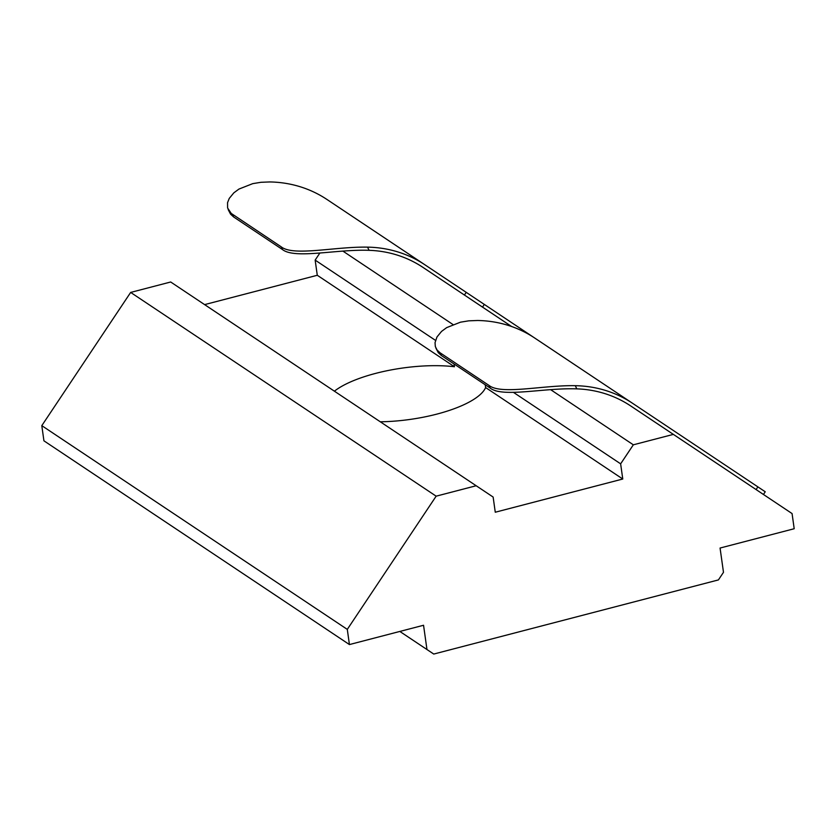 <?xml version="1.0" encoding="UTF-8"?>
<svg xmlns="http://www.w3.org/2000/svg" width="836" height="836" viewBox="0 0 836 836"><rect width="100%" height="100%" fill="white"/><g stroke="black" fill="none" stroke-linecap="round" stroke-linejoin="round"><path stroke-width="1.25" d="M281.262 246.871C293.582 256.579 334.964 246.505 367.579 247.142A129.413 115.305 -56.3 0 1 424.761 264.698L327.012 199.501A129.413 115.305 -56.3 0 0 269.819 181.945L261.01 182.29L252.754 183.638L238.939 189.072L233.819 192.855L229.242 198.425L227.549 202.688L227.601 207.986L231.217 213.41L281.262 246.871L282.505 249.567L233.631 216.963L230.558 214.141L228.165 209.564M424.761 264.698L576.192 365.698M632.497 403.245L534.747 338.047A129.413 115.305 -56.3 0 0 477.555 320.491L468.745 320.836L460.49 322.184L446.664 327.628L441.544 331.411L436.977 336.971L435.044 342.624L435.326 346.532L437.04 349.991L440.112 352.823L488.997 385.417C501.318 395.125 542.7 385.051 575.314 385.689A129.413 115.305 -56.3 0 1 632.497 403.245L757.886 486.876L756.099 489.572L630.699 405.941A126.173 112.421 123.7 0 0 576.788 388.865C544.173 387.653 502.561 397.842 490.241 388.113L488.997 385.417M763.446 494.473L765.233 491.777L757.886 486.876M511.632 326.521L464.419 295.035L482.518 307.115L484.316 304.419M466.216 292.349L464.419 295.035L422.974 267.395A126.173 112.421 123.7 0 0 369.052 250.319C336.448 249.107 294.826 259.296 282.505 249.567M435.901 348.11L438.294 352.688L441.366 355.509L490.241 388.113M435.504 340.377L315.151 260.101L319.854 253.047M399.827 631.441L433.748 654.055L718.406 579.923L723.485 572.315L720.068 548.04L794.2 528.728L792.068 513.565L673.356 434.386L633.333 444.815L620.636 463.844L513.503 392.397M633.333 444.815L550.558 389.607M452.966 324.525L342.833 251.061M349.427 644.566L43.932 440.823L41.8 425.649L347.295 629.393L349.427 644.566L423.549 625.265L426.966 649.53M41.8 425.649L130.656 292.422L436.152 496.166L347.295 629.393M130.656 292.422L170.69 281.993L493.135 497.054L495.267 512.228L622.768 479.018L620.636 463.844M476.175 485.747L436.152 496.166M622.768 479.018L485.611 387.538A80.883 25.968 172 0 1 436.82 414.123A80.883 25.968 172 0 1 380.296 421.793M454.042 363.974L454.439 366.743L317.283 275.274L204.601 304.618M317.283 275.274L315.151 260.101M334.4 391.185A80.883 25.968 172 0 1 375.719 373.368A80.883 25.968 172 0 1 454.439 366.743M485.225 384.759L485.611 387.538M233.631 216.963L232.377 214.277M576.788 388.865L575.314 385.689M367.579 247.142L369.052 250.319M441.366 355.509L440.112 352.823"/></g></svg>
